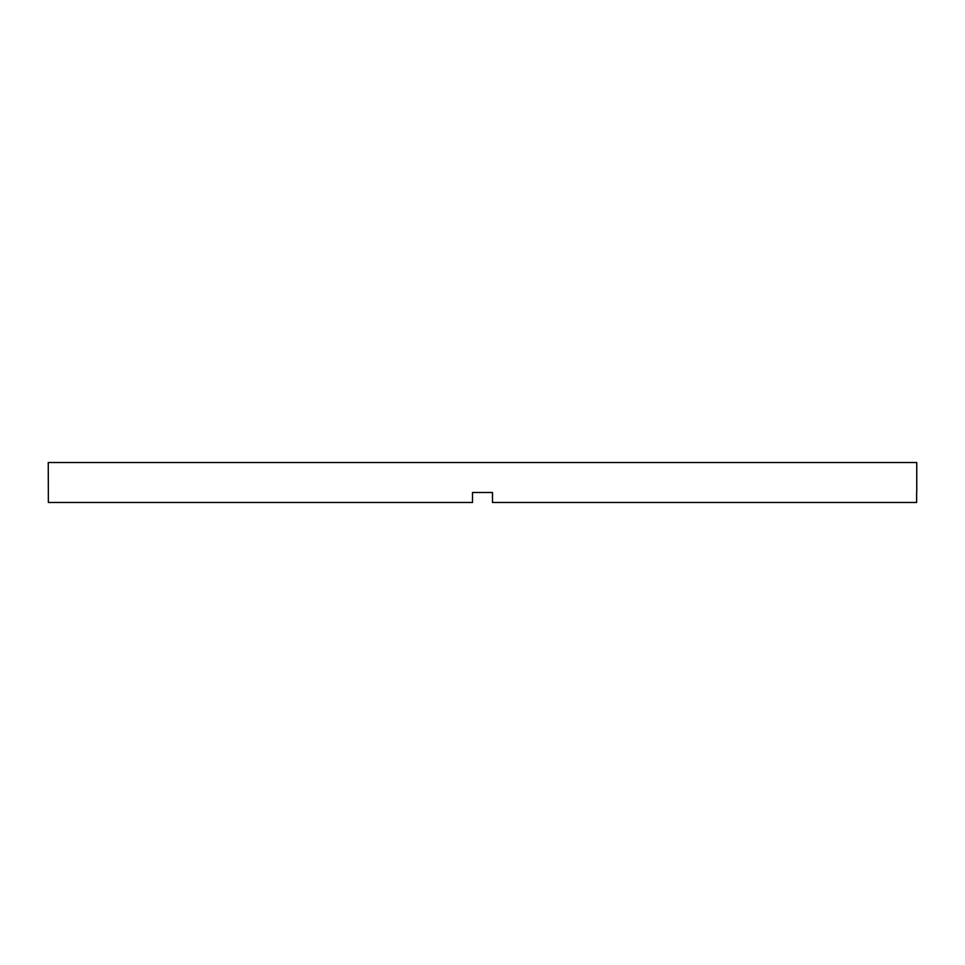 <?xml version="1.0" encoding="UTF-8"?>
<svg xmlns="http://www.w3.org/2000/svg" width="965" height="965" viewBox="0 0 965 965"><rect width="100%" height="100%" fill="white"/><g stroke="black" fill="none" stroke-linecap="round" stroke-linejoin="round"><path stroke-width="1.45" d="M472.512 492.488L492.488 492.488L472.512 492.488L472.512 502.463L48.371 502.463L48.25 462.537L916.75 462.537L916.75 492.488M492.488 492.488L492.488 502.463L916.629 502.463L916.629 492.488"/></g></svg>
